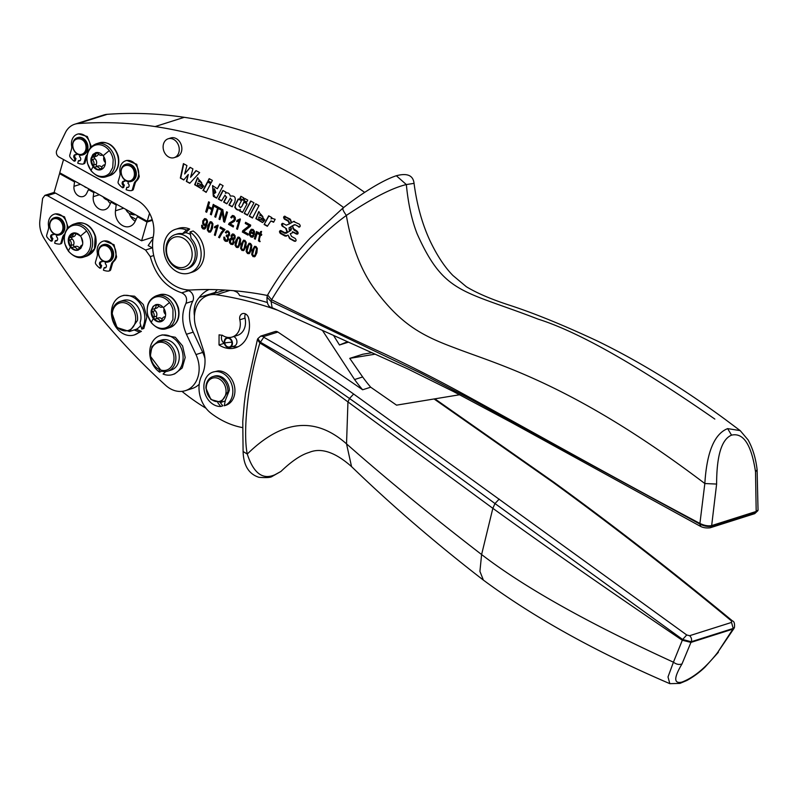 <?xml version="1.0" encoding="UTF-8"?>
<svg xmlns="http://www.w3.org/2000/svg" width="798" height="798" viewBox="0 0 798 798"><rect width="100%" height="100%" fill="white"/><g stroke="black" fill="none" stroke-linecap="round" stroke-linejoin="round"><path stroke-width="1.2" d="M96.139 152.558L91.74 158.064A8.888 7.062 -107.6 0 0 93.955 166.662A8.888 7.062 -107.6 0 0 101.037 169.625A8.888 7.062 -107.6 0 0 101.147 169.605M95.87 152.657L92.927 154.423L91.112 158.154A8.888 7.062 -107.6 0 0 91.092 158.263A8.888 7.062 -107.6 0 0 91.072 158.373A8.888 7.062 -107.6 0 0 93.176 166.702A8.888 7.062 -107.6 0 0 93.226 166.772A8.888 7.062 -107.6 0 0 93.296 166.862A8.888 7.062 -107.6 0 0 93.376 166.952A8.888 7.062 -107.6 0 0 100.289 169.854A8.888 7.062 -107.6 0 0 100.378 169.834A8.878 7.052 -107.6 0 0 100.468 169.804A8.878 7.052 -107.6 0 0 100.857 169.705A8.878 7.052 -107.6 0 0 103.411 168.039A8.878 7.052 -107.6 0 0 105.226 164.308A8.878 7.052 -107.6 0 0 105.246 164.198A8.878 7.052 -107.6 0 0 105.266 164.089A8.878 7.052 -107.6 0 0 103.161 155.76A8.878 7.052 -107.6 0 0 103.112 155.69A8.878 7.052 -107.6 0 0 103.042 155.6A8.878 7.052 -107.6 0 0 102.962 155.52A8.878 7.052 -107.6 0 0 96.049 152.618A8.878 7.052 -107.6 0 0 95.96 152.637L95.481 152.767M96.289 152.578A1.367 1.087 -107.6 0 0 95.84 153.575A4.19 3.332 -107.6 0 1 93.685 157.056A4.19 3.332 -107.6 0 1 92.728 157.176A1.367 1.087 -107.6 0 0 92.279 159.58A4.19 3.332 -107.6 0 1 93.685 165.076A1.367 1.087 -107.6 0 0 95.261 167.031A4.19 3.332 -107.6 0 1 95.72 166.832A4.19 3.332 -107.6 0 1 99.78 168.927A1.367 1.087 -107.6 0 0 101.037 169.625A1.367 1.087 72.4 0 0 101.805 168.478A4.19 3.332 72.4 0 1 103.959 164.996A4.19 3.332 72.4 0 1 104.917 164.877L105.107 164.817M97.436 166.293A1.367 1.087 72.4 0 1 96.349 164.228A4.19 3.332 72.4 0 0 94.932 158.742A1.367 1.087 72.4 0 1 94.563 156.777M97.226 152.498A1.367 1.087 72.4 0 1 97.855 153.126A4.19 3.332 72.4 0 0 101.925 155.221L102.533 155.021M102.483 154.972A1.367 1.087 72.4 0 0 102.383 155.021A4.19 3.332 72.4 0 1 101.925 155.221M103.959 156.957A1.367 1.087 72.4 0 1 103.949 156.977A4.19 3.332 72.4 0 0 105.366 162.473A1.367 1.087 72.4 0 1 105.416 162.513M267.44 295.489A449.942 357.444 72.4 0 0 267.26 295.45A449.942 357.444 72.4 0 0 233.575 290.681A449.942 357.444 72.4 0 0 191.38 289.973A40.499 32.169 72.4 0 1 174.383 285.544A40.499 32.169 72.4 0 1 152.907 239.201A40.499 32.169 72.4 0 1 153.316 236.567A29.606 23.521 72.4 0 0 137.306 200.398L58.882 156.967A4.499 3.571 72.4 0 1 56.798 150.393L65.366 132.697A22.494 17.875 72.4 0 1 74.733 124.219L103.91 114.962A22.494 17.875 72.4 0 1 107.181 114.333A517.433 411.06 72.4 0 1 184.288 117.316A517.433 411.06 72.4 0 1 217.585 123.85A517.433 411.06 72.4 0 1 289.305 148.787A517.433 411.06 72.4 0 1 319.549 163.999A517.433 411.06 72.4 0 1 364.676 192.388M74.733 124.219A22.494 17.875 72.4 0 1 78.005 123.58A517.433 411.06 72.4 0 1 155.111 126.563A517.433 411.06 72.4 0 1 260.128 158.034A517.433 411.06 72.4 0 1 290.372 173.246A517.433 411.06 72.4 0 1 343.629 207.54M192.238 272.158A22.943 18.234 -107.6 0 0 192.498 272.078A22.943 18.234 -107.6 0 0 204.268 253.614A22.943 18.234 -107.6 0 0 193.136 230.971L190.004 231.959L191.101 238.432A17.995 14.294 -107.6 0 1 196.368 258.921A17.995 14.294 -107.6 0 1 192.468 265.604A17.995 14.294 -107.6 0 1 187.869 268.357L186.054 268.936A17.995 14.294 72.4 0 1 171.261 263.799A17.995 14.294 72.4 0 1 166.203 246.163A17.995 14.294 72.4 0 1 170.582 237.375A17.995 14.294 72.4 0 1 175.171 234.622A17.995 14.294 72.4 0 1 192.996 244.358A17.995 14.294 72.4 0 1 190.642 266.183A17.995 14.294 72.4 0 1 186.054 268.936M178.373 228.418A22.943 18.234 -107.6 0 1 178.632 228.338A22.943 18.234 -107.6 0 1 189.655 229.046L186.523 230.033A22.943 18.234 -107.6 0 0 175.5 229.325A22.943 18.234 -107.6 0 0 163.79 249.993A22.943 18.234 -107.6 0 0 178.343 272.367A22.943 18.234 -107.6 0 0 189.365 273.076A22.943 18.234 -107.6 0 0 201.146 254.602A22.943 18.234 -107.6 0 0 190.004 231.959M268.926 215.969L264.128 224.507L268.657 215.819L271.779 217.555L271.061 218.901L272.258 218.323M264.128 224.507L267.35 226.293L270.861 221.006L273.614 222.233L275.16 219.31L272.058 218.373L271.061 218.901M271.071 220.956L273.804 221.874M264.537 224.378L267.49 226.014M258.941 211.57L256.258 218.512L262.672 222.462M261.026 219.53C259.27 219.909 258.522 219.031 258.781 216.906L264.806 220.248L258.732 211.63L255.839 218.652L262.472 222.532L264.118 221.246L260.896 219.63M258.781 216.906L264.956 219.969M249.275 216.258L252.497 218.044L259.031 205.605L255.779 203.799L249.275 216.258L256.048 203.949M244.208 213.455L247.43 215.231L253.964 202.802L250.712 200.996L244.208 213.455L250.981 201.146M240.557 207.6L241.754 206.602L243.819 202.044L247.051 203.829L242.502 212.507L239.38 210.772L240.407 209.555C238.323 210.492 236.597 209.684 235.23 207.141L234.812 207.271C236.178 209.814 237.904 210.622 239.989 209.694L239.43 209.944M238.512 199.101L235.659 204.478L235.23 207.141M235.659 204.478L234.812 207.271M241.335 206.732L240.358 207.679L238.831 205.684L241.465 200.737L238.243 198.951L235.24 204.607M243.709 200.737L246.572 202.323L247.739 200.108L244.876 198.522L243.709 200.737L245.146 198.672M221.704 200.617L218.333 199.111L222.871 190.433L226.004 192.168L225.405 193.306C227.799 192.228 229.445 193.176 230.343 196.148C234.572 195.4 236.058 197.296 234.812 201.864L232.198 206.802L228.976 205.016L232.348 206.512M231.58 200.128L230.323 198.094L231.58 200.128L228.976 205.016M227.031 203.57L223.659 202.064L226.881 203.849L230.323 198.094M226.263 197.186L225.006 195.141L226.263 197.186L223.659 202.064M218.333 199.111L221.555 200.897L225.006 195.141M220.128 184.069L217.345 188.767L212.547 185.625L213.256 195.769L214.363 195.281L213.854 196.278L216.737 197.874M212.757 185.565L213.465 195.69M207.959 180.966L211.181 182.752L212.398 180.428L209.176 178.642L207.959 180.966L211.33 182.473M209.445 178.792L208.378 180.837M197.744 177.645L195.061 184.597L201.475 188.547M199.829 185.615C198.084 185.984 197.335 185.116 197.585 182.991L203.61 186.323L197.535 177.705L194.652 184.727L201.276 188.617L202.921 187.331L199.7 185.715M197.585 182.991L203.759 186.044M184.637 174.004L186.932 165.575L183.42 163.62L180.328 178.064L183.779 179.979L188.288 174.493L186.333 181.395L189.784 183.301L199.65 172.607L196.009 170.592L190.572 177.296L192.907 168.877L190.084 167.311L184.637 174.004L190.293 167.43M190.572 177.296L196.218 170.712M186.333 181.395L190.004 183.061M188.288 174.493L186.752 181.266M180.328 178.064L183.979 179.73M183.769 163.819L180.747 177.934M291.649 222.562L293.854 221.345L291.649 222.562L290.103 219.041L284.357 216.238M294.522 221.485L293.435 221.475L299.39 224.178C300.696 225.994 300.427 226.921 298.582 226.981L299.459 227.091M299.001 226.851L295.26 224.777L299.659 227.001M285.235 216.348C283.39 216.398 283.12 217.335 284.427 219.141L288.158 221.206L289.425 223.919L286.273 225.206L283.17 223.49C281.325 223.55 281.056 224.477 282.362 226.293L285.465 228.009L287.1 231.959L284.846 232.707L281.105 230.642C279.26 230.702 278.991 231.629 280.298 233.435L285.165 236.128L288.038 235.051L289.584 238.582L294.452 241.275C296.297 241.215 296.567 240.288 295.26 238.482L291.519 236.407L290.263 233.704L293.415 232.408L296.517 234.123C298.362 234.073 298.632 233.136 297.325 231.33L293.484 228.657L292.577 225.664L294.841 224.906L293.834 224.906M292.407 232.398L293.834 232.278L297.594 234.143M288.038 235.051L290.003 238.442L295.539 241.295M280.437 230.492L280.716 233.305L286.672 236.008M285.584 235.999L286.253 236.138M281.105 230.642L280.228 230.532M287.1 231.959L284.846 232.707M286.203 228.966L287.519 231.829M282.502 223.34L282.781 226.153L286.622 228.836M283.17 223.49L282.293 223.38M289.425 223.919L286.273 225.206M288.896 222.173L289.844 223.779M284.567 216.188L284.846 219.011L289.315 222.034M217.315 289.714L214.941 292.487A22.494 17.875 72.4 0 0 214.083 293.474M372.008 352.706L362.781 354.232L349.753 358.362L375.269 354.152M710.05 527.817A3.152 2.504 -107.6 0 0 710.12 527.797C706.07 528.236 702.689 527.668 699.986 526.082L511.618 422.551L453.813 391.718L408.147 369.085L272.068 307.679C268.447 307.04 266.761 303.519 267.001 297.135L271.091 301.564L272.128 307.709M414.052 183.35C413.155 175.37 407.249 172.837 396.317 175.75L396.337 175.74C381.324 180.647 359.17 195.201 342.931 208.088L310.242 238.053C293.953 255.29 279.749 274.263 267.639 294.961L271.599 299.759C292.567 264.677 317.484 236.567 346.352 215.44C371.998 198.273 391.988 187.979 406.342 184.557L414.052 183.35C416.855 204.737 422.162 223.849 429.972 240.687L430.102 240.966C437.114 255.649 444.725 267.17 452.935 275.5L466.331 286.711C477.074 293.255 492.007 299.599 511.129 305.734C535.468 313.754 564.106 325.464 597.034 340.856C638.899 361.185 681.672 387.399 725.352 419.519L740.225 430.651M152.219 219.669L147.241 221.246L59.72 172.777L63.541 159.55M147.241 221.246L149.545 213.256M152.967 238.682L148.159 245.555L152.328 247.859A8.997 7.152 72.4 0 1 152.647 248.048M260.796 214.233L262.891 216.607L259.609 215.151L260.597 214.283L262.472 216.737M252.647 217.764L249.694 216.128M247.579 214.951L244.627 213.315M242.652 212.218L239.799 210.642L240.407 209.555M241.754 206.602L244.088 202.193M246.722 202.044L244.128 200.607M218.752 198.981L223.141 190.582M224.068 201.934L226.672 197.046M229.395 204.877L231.999 199.999M214.602 193.415L215.809 192.428L214.482 188.787M199.6 180.318L201.695 182.682L198.413 181.226L199.4 180.368L201.286 182.812M293.834 232.278L292.816 232.268L293.834 232.278M295.26 224.777L294.253 224.767L295.26 224.777M289.325 230.612L289.046 227.809L290.781 226.881L291.33 228.717L289.325 230.612L291.051 229.674L291.33 228.717M290.831 220.078L291.2 222.832L290.352 219.47L284.766 216.807M291.619 222.702L289.864 223.649L288.327 220.657L284.587 218.582L284.956 216.707M293.425 228.667L292.557 225.794L293.006 228.797L294.482 230.043L293.006 228.797M297.095 233.435L297.574 231.759L294.482 230.043M297.405 233.535L296.676 233.575L297.165 231.889L294.063 230.173M281.365 231.061L284.686 233.265L280.637 231.101M285.095 233.136L286.552 233.146M459.648 394.751L396.546 405.155A8108.887 6441.815 -107.6 0 0 370.701 387.21L362.631 389.773A134.982 107.231 -107.6 0 1 354.581 379.529L322.582 330.631M347.349 341.793L339.479 344.985L333.674 335.659M339.479 344.985L348.267 342.202M370.701 387.21A134.982 107.231 72.4 0 1 362.661 376.965L349.753 358.362M242.492 427.588A89.984 71.491 72.4 0 1 211.191 413.374A26.992 21.446 72.4 0 1 201.784 375.539A31.491 25.017 72.4 0 0 203.061 349.035L196.099 327.908A26.992 21.446 72.4 0 1 208.268 295.32A26.992 21.446 72.4 0 1 216.258 294.731A445.444 353.863 72.4 0 1 277.963 310.322M233.535 290.681A67.491 53.616 -107.6 0 1 235.979 291.669A6.753 5.367 -107.6 0 1 239.59 295.529A445.444 353.863 72.4 0 1 267.17 302.442M194.453 315.978A22.494 17.875 72.4 0 1 199.31 297.435L214.941 292.487M185.395 390.661A26.793 21.277 -107.6 0 0 195.979 354.571L186.453 334.282C181.655 323.31 181.505 312.976 186.004 303.29C187.49 298.472 186.084 294.991 181.764 292.846C165.994 287.529 155.5 275.45 150.293 256.617L145.555 250.013L47.401 195.65L44.897 195.34L42.623 198.423L39.9 220.438A22.494 17.875 -107.6 0 0 43.88 238.133A614.679 488.316 -107.6 0 0 165.745 385.414A26.793 21.277 -107.6 0 0 185.395 390.661L192.168 388.516A26.793 21.277 -107.6 0 0 199.231 384.197M204.946 358.611A26.793 21.277 -107.6 0 0 202.752 352.417L193.226 332.138A31.491 25.017 72.4 0 1 192.777 301.135A6.753 5.367 72.4 0 0 188.537 290.701A44.997 35.74 72.4 0 1 185.316 289.624M215.879 291.3A6.753 5.367 72.4 0 1 215.59 292.996M353.634 394.013L686.729 634.969L682.659 639.487L494.989 503.548C445.344 466.95 396.845 431.927 349.504 398.481L353.634 394.013C325.544 374.162 295.589 355.24 263.769 337.245L263.549 336.586L277.884 332.038A8108.887 6441.815 -107.6 0 1 362.631 389.773M686.729 634.969L689.572 635.717A4.499 3.571 72.4 0 1 691.218 641.752L733.192 628.445L732.913 629.093L734.459 627.428L733.192 628.445L731.547 622.42L689.572 635.717M434.082 398.97L552.755 482.132C612.575 525.613 672.115 571.847 731.357 620.824L731.547 622.42M343.429 208.009C342.013 208.218 342.99 210.692 346.352 215.44C351.898 247.839 362.212 273.554 377.274 292.597L377.434 292.816C402.501 325.604 423.678 336.327 454.98 347.968L455.169 348.038C499.378 365.085 574.131 384.526 704.834 483.538C706.779 452.137 714.39 433.833 727.656 428.616L740.185 430.611L748.075 439.898C752.763 448.346 755.776 458.301 757.112 469.753L755.516 471.738C751.367 444.616 743.377 432.416 731.537 435.149C721.621 439.309 716.654 455.618 716.614 484.067L704.834 483.538L699.916 523.438C609.702 475.548 525.393 427.928 466.182 395.519C438.022 380.077 410.651 366.132 384.087 353.674C353.654 339.868 316.158 321.903 271.599 299.759L271.091 301.564L420.526 373.005L471.578 399.589L699.756 524.007L699.916 523.438C704.355 525.593 708.315 526.291 711.796 525.543L756.394 511.398L758.04 510.082L757.103 469.693M186.523 230.033L182.513 233.674A17.995 14.294 -107.6 0 0 176.996 234.043L175.171 234.622M189.655 229.046L185.635 232.687L182.513 233.674M215.39 192.557L214.273 188.827L213.226 189.824L214.393 193.505L215.809 192.428M290.412 220.208L285.485 216.767M292.417 231.709L296.676 233.575M285.325 235.58L280.457 232.876L280.836 231.001M292.138 225.934L290.801 226.742L291.4 228.707L290.921 230.373L286.133 233.275L284.686 233.265M159.241 370.172L159.59 372.157L161.615 371.14M159.59 372.157A20.469 16.259 72.4 0 1 149.735 351.958A20.469 16.259 72.4 0 1 160.228 335.529L162.313 334.871L175.331 337.275L182.602 345.973L185.186 357.464L182.223 367.938L174.692 373.893L172.607 374.561A20.469 16.259 72.4 0 1 163.081 374.053L165.804 371.539M141.396 331.37L136.249 329.285L134.164 329.943L139.311 332.028L141.396 331.37L134.313 334.951A20.469 16.259 72.4 0 1 113.954 323.709A20.469 16.259 72.4 0 1 116.947 298.831A20.469 16.259 72.4 0 1 121.944 295.918A20.469 16.259 72.4 0 1 141.246 305.195A20.469 16.259 72.4 0 1 141.745 329.145L140.089 322.921L140.867 319.38A15.751 12.509 -107.6 0 0 123.371 300.417L119.989 301.494A15.751 12.509 72.4 0 1 137.485 320.447L129.505 331.519L117.057 327.559L111.959 313.035A15.751 12.509 72.4 0 1 111.999 312.557A15.751 12.509 72.4 0 1 119.989 301.494M121.944 295.918L124.029 295.26L134.543 296.198L143.331 304.527L146.902 316.936L143.83 328.487L141.745 329.145M136.249 329.285A15.751 12.509 -107.6 0 0 140.717 325.275M54.174 234.063L52.997 234.851A2.254 1.786 -107.6 0 0 51.84 238.831L51.152 241.225A18.284 14.524 -107.6 0 1 47.112 237.215A2.025 1.606 -107.6 0 1 46.693 235.121L48.359 229.365A6.863 5.446 -107.6 0 0 48.528 225.984A11.591 9.207 -107.6 0 1 48.818 220.268A11.591 9.207 -107.6 0 1 54.284 214.193A11.591 9.207 -107.6 0 1 63.87 217.585A11.591 9.207 -107.6 0 1 67.032 229.066M52.289 234.642A2.254 1.786 -107.6 0 0 52.887 238.502L52.199 240.896L51.152 241.225M54.284 214.193L55.331 213.864L64.528 216.817L68.229 227.58M64.548 234.981A6.863 5.446 -107.6 0 0 63.611 236.906L61.955 242.662L60.907 242.991A2.025 1.606 -107.6 0 1 59.571 244.108A18.284 14.524 -107.6 0 1 54.643 243.151L55.331 240.767A2.254 1.786 -107.6 0 0 56.478 236.787L56.957 235.121M60.608 243.779A2.025 1.606 -107.6 0 0 61.955 242.662M55.331 240.767L56.369 240.437A2.254 1.786 -107.6 0 0 57.067 240.647M102.942 261.076L101.765 261.874A2.254 1.786 -107.6 0 0 100.618 265.854L99.93 268.238A18.284 14.524 -107.6 0 1 95.89 264.228A2.025 1.606 -107.6 0 1 95.471 262.133L97.127 256.377A6.863 5.446 -107.6 0 0 97.306 252.996A11.591 9.207 -107.6 0 1 97.595 247.29A11.591 9.207 -107.6 0 1 103.062 241.215A11.591 9.207 -107.6 0 1 113.037 245.066A11.591 9.207 -107.6 0 1 115.54 257.225A11.591 9.207 -107.6 0 1 112.907 261.634A6.863 5.446 -107.6 0 0 111.351 264.248L109.685 270.003A2.025 1.606 -107.6 0 1 108.348 271.13A18.284 14.524 -107.6 0 1 103.411 270.163L104.109 267.779A2.254 1.786 -107.6 0 0 105.256 263.799L105.735 262.143M101.067 261.654A2.254 1.786 -107.6 0 0 101.665 265.525L100.977 267.909L99.93 268.238M103.062 241.215L104.109 240.886L114.074 244.737L116.578 256.896A11.591 9.207 -107.6 0 1 113.944 261.305A6.863 5.446 -107.6 0 0 112.388 263.919L110.732 269.674L109.685 270.003M109.386 270.791A2.025 1.606 -107.6 0 0 110.732 269.674M104.109 267.779L105.146 267.45A2.254 1.786 -107.6 0 0 105.845 267.669M72.758 146.772A8.997 7.152 -107.6 0 0 82.693 154.922A8.997 7.152 -107.6 0 0 87.182 145.914A8.997 7.152 72.4 0 0 77.246 137.765A8.997 7.152 72.4 0 0 72.758 146.772M83.012 154.802A8.997 7.152 -107.6 0 0 83.341 154.712A8.997 7.152 -107.6 0 0 87.84 145.705A8.997 7.152 -107.6 0 0 77.905 137.555A8.997 7.152 -107.6 0 0 77.576 137.665M290.362 227.011L290.921 228.846M291.2 222.832L289.864 223.649M141.605 240.757L147.002 222.043L137.406 216.727L135.032 221.625A12.828 10.184 72.4 0 1 129.695 226.462A12.828 10.184 72.4 0 1 115.471 210.792L116.189 204.976L111.062 202.133L109.366 205.635A10.574 8.399 72.4 0 1 104.967 209.625A10.574 8.399 72.4 0 1 93.246 196.697L93.755 192.557L88.478 189.635L86.673 193.355A8.319 6.613 72.4 0 1 83.211 196.498A8.319 6.613 72.4 0 1 73.985 186.323L74.523 181.904L59.551 173.615L54.055 192.657A4.499 3.571 72.4 0 1 55.481 193.086L141.595 240.787L153.226 237.076M121.126 173.336A8.997 7.152 -107.6 0 0 131.062 181.485A8.997 7.152 -107.6 0 0 135.56 172.478A8.997 7.152 72.4 0 0 125.625 164.328A8.997 7.152 72.4 0 0 121.126 173.336M131.381 181.375A8.997 7.152 -107.6 0 0 131.71 181.276A8.997 7.152 -107.6 0 0 136.209 172.268A8.997 7.152 -107.6 0 0 126.274 164.119A8.997 7.152 -107.6 0 0 125.954 164.238M85.945 146.124A8.1 6.434 72.4 0 1 80.638 154.463A8.1 6.434 72.4 0 1 72.957 146.892C71.012 136.657 84.807 135.84 85.945 146.124M134.313 172.687A8.1 6.434 72.4 0 1 129.017 181.026A8.1 6.434 72.4 0 1 121.326 173.455C119.391 163.221 133.176 162.403 134.313 172.687M74.523 181.904L75.591 181.565M93.755 192.557L94.812 192.218M116.189 204.976L117.246 204.647M147.002 222.043L152.418 220.328M153.216 237.096L141.595 240.787M755.516 471.738L756.195 512.057L711.597 526.191L716.614 484.067M217.804 402.721L220.727 406.481L222.812 405.813L220.258 402.541M219.021 344.955A26.992 21.446 72.4 0 0 235.629 347.748A26.992 21.446 72.4 0 0 248.637 318.183A5.626 4.469 72.4 0 0 242.532 313.624A5.626 4.469 72.4 0 0 239.819 319.779A15.751 12.509 72.4 0 1 232.228 337.025A15.751 12.509 72.4 0 1 222.542 335.399L219.081 334.821L219.021 344.955L224.238 343.31A5.626 4.469 72.4 0 1 222.043 335.11M239.819 319.779L245.026 318.133A15.751 12.509 72.4 0 1 237.435 335.379L232.228 337.025M238.163 346.721A26.992 21.446 72.4 0 1 232.457 346.631M245.026 318.133A5.626 4.469 72.4 0 1 245.485 313.913M233.734 336.556A5.057 4.02 72.4 0 1 236.058 344.766A5.057 4.02 72.4 0 1 234.343 346.033L229.844 347.459A5.057 4.02 72.4 0 1 225.016 345.065A5.057 4.02 72.4 0 1 225.066 339.08A5.057 4.02 72.4 0 1 226.792 337.813A5.057 4.02 72.4 0 1 231.619 340.207A5.057 4.02 72.4 0 1 231.57 346.192A5.057 4.02 72.4 0 1 229.844 347.459M669.831 683.667L668.006 676.933L673.432 662.19C587.956 623.098 524.007 587.208 481.603 554.54L479.917 571.368L483.398 580.116C533.822 617.423 595.966 651.936 669.831 683.667L679.916 683.407L681.891 682.11C673.672 683.926 673.712 677.861 682.021 663.886L690.948 642.4L732.913 629.093L717.552 652.624L734.12 628.226M681.891 682.11C693.961 677.492 705.841 667.667 717.552 652.624M682.021 663.886C679.278 664.983 676.415 664.415 673.432 662.19L682.31 640.255L690.948 642.4L691.218 641.752L682.659 639.487L682.31 640.255C610.041 591.388 546.879 547.408 492.845 508.316L347.948 401.913C320.447 381.634 291.09 362.003 259.889 343.01L257.395 339.629L257.844 338.631M263.769 337.245L259.889 343.01C247.39 383.429 242.871 432.875 247.27 454.062C253.545 473.294 262.781 480.177 274.981 474.71L280.946 471.438C291.599 461.204 300.976 454.87 309.095 452.446C320.986 447.389 335.14 452.107 351.539 466.601L346.531 443.858L347.948 401.913L349.504 398.481C321.394 378.661 291.659 359.888 260.268 342.162L257.854 338.621L260.746 336.098L263.549 336.586M257.395 339.629L245.604 392.985L244.228 403.997L242.762 421.444L243.101 451.488L247.27 454.062C282.183 419.698 315.27 416.297 346.531 443.858C386.202 478.84 431.219 515.737 481.603 554.54L492.845 508.316L494.989 503.548L499.189 499.109M714.838 419.07C636.934 364.985 578.071 331.689 538.261 319.19C462.591 289.903 444.167 294.312 417.095 233.744L416.975 233.435C411.708 219.809 408.167 203.52 406.342 184.557L396.337 175.74M161.565 371.13L150.303 356.117L151.949 346.601L158.273 341.105L164.099 340.995A15.751 12.509 72.4 0 1 164.498 341.105A15.751 12.509 72.4 0 1 175.76 356.117A15.751 12.509 72.4 0 1 167.789 371.13A15.751 12.509 72.4 0 1 161.565 371.13M251.629 230.442L253.185 230.313L252.028 230.323L253.185 230.313L254.073 231.58L254.023 233.176L252.796 230.442L251.629 230.442L250.742 231.699L253.624 233.295M204.468 224.358L206.014 224.198L204.867 224.238L206.014 224.198L206.971 220.856L206.193 219.709L204.597 219.929L203.66 221.425L203.63 223.221L204.468 224.358L205.625 224.318L206.971 220.856M206.572 220.986L205.794 219.839L204.597 219.929M210.054 223.161L211.679 222.752L210.443 223.041L211.679 222.752L212.497 224.168L210.632 230.652L209.385 230.931L210.632 230.652L212.108 224.288L211.29 222.881L210.054 223.161L208.188 229.654L208.996 231.061L210.233 230.782L208.996 231.061M232.597 235.181L233.934 235.071L232.986 235.061L234.622 235.979L232.597 235.181L231.949 237.435L232.657 238.323L234.253 237.435L234.233 236.098M232.657 238.323L233.984 238.233L233.046 238.193L234.642 237.315L234.622 235.979M231.161 239.31L232.727 239.191L231.55 239.181L232.727 239.191L233.605 240.328L232.777 243.26L231.59 243.23L232.777 243.26L233.216 240.447L232.338 239.31L231.161 239.31L230.333 242.233L231.201 243.36L232.388 243.38L231.201 243.36M237.794 238.532L239.43 238.123L238.183 238.412L239.43 238.123L240.248 239.53L238.373 246.023L237.126 246.303L238.373 246.023L239.859 239.659L239.041 238.243L237.794 238.532L235.929 245.026L236.737 246.422L237.984 246.143L236.737 246.422M243.35 241.604L244.976 241.196L243.739 241.485L244.976 241.196L245.794 242.612L243.929 249.096L242.682 249.375L243.929 249.096L245.405 242.732L244.587 241.315L243.35 241.604L241.475 248.098L242.293 249.495L243.53 249.215L242.293 249.495M248.896 244.677L250.532 244.268L249.285 244.557L250.532 244.268L251.35 245.684L249.475 252.168L248.228 252.447L249.475 252.168L250.951 245.804L250.133 244.388L248.896 244.677L247.031 251.171L247.839 252.567L249.086 252.298L247.839 252.567M254.442 247.749L256.078 247.34L254.831 247.629L256.078 247.34L256.896 248.757L255.021 255.24L253.774 255.52L255.021 255.24L256.507 248.876L255.689 247.46L254.442 247.749L252.577 254.243L253.385 255.649L254.632 255.37L253.385 255.649M227.939 391.628A13.496 10.723 -107.6 0 0 227.929 390.701A13.496 10.723 -107.6 0 0 212.857 376.606A13.496 10.723 -107.6 0 0 205.934 388.237L210.941 399.539L221.016 402.332L227.939 391.628M226.053 390.83A12.15 9.656 72.4 0 1 226.053 391.658A12.15 9.656 72.4 0 1 216.198 401.564A12.15 9.656 72.4 0 1 206.253 388.606A12.15 9.656 72.4 0 1 215.759 377.823A12.15 9.656 72.4 0 1 226.053 390.83M156.069 304.587L153.126 306.352L151.321 310.083A8.888 7.062 -107.6 0 0 151.291 310.193A8.888 7.062 -107.6 0 0 151.271 310.302A8.888 7.062 -107.6 0 0 153.376 318.631A8.878 7.052 -107.6 0 0 153.435 318.701A8.878 7.052 -107.6 0 0 153.505 318.791A8.878 7.052 -107.6 0 0 153.585 318.881A8.878 7.052 -107.6 0 0 160.488 321.774A8.878 7.052 -107.6 0 0 160.588 321.754A8.878 7.052 -107.6 0 0 160.677 321.734A8.878 7.052 -107.6 0 0 161.056 321.634A8.878 7.052 -107.6 0 0 163.62 319.968A8.878 7.052 -107.6 0 0 165.435 316.237A8.878 7.052 -107.6 0 0 165.455 316.128A8.878 7.052 -107.6 0 0 165.475 316.018A8.878 7.052 -107.6 0 0 163.371 307.689A8.888 7.062 -107.6 0 0 163.321 307.619A8.888 7.062 -107.6 0 0 163.251 307.529A8.888 7.062 -107.6 0 0 163.171 307.439A8.888 7.062 -107.6 0 0 156.258 304.547L156.169 304.567A8.888 7.062 -107.6 0 0 156.069 304.587L155.69 304.696M156.019 304.597A8.888 7.062 -107.6 0 0 151.949 309.993A8.888 7.062 -107.6 0 0 154.154 318.592A8.888 7.062 -107.6 0 0 161.236 321.554A8.888 7.062 -107.6 0 0 161.346 321.534M165.615 314.442A1.367 1.087 -107.6 0 0 165.575 314.402A4.19 3.332 -107.6 0 1 164.159 308.906A1.367 1.087 -107.6 0 0 164.169 308.896M162.692 306.901A1.367 1.087 -107.6 0 0 162.593 306.951A4.19 3.332 -107.6 0 1 162.124 307.15A4.19 3.332 -107.6 0 1 158.064 305.055A1.367 1.087 -107.6 0 0 157.415 304.427M156.498 304.497A1.367 1.087 -107.6 0 0 156.049 305.504A4.19 3.332 -107.6 0 1 153.894 308.986A4.19 3.332 -107.6 0 1 152.937 309.105A1.367 1.087 -107.6 0 0 152.488 311.509A4.19 3.332 -107.6 0 1 153.894 317.006A1.367 1.087 -107.6 0 0 155.47 318.961A4.19 3.332 -107.6 0 1 155.929 318.761A4.19 3.332 -107.6 0 1 159.989 320.856A1.367 1.087 -107.6 0 0 162.014 320.407A4.19 3.332 -107.6 0 1 164.159 316.926A4.19 3.332 -107.6 0 1 165.126 316.806A1.367 1.087 -107.6 0 0 165.306 316.796M157.645 318.222A1.367 1.087 72.4 0 1 156.558 316.168A4.19 3.332 72.4 0 0 155.141 310.671A1.367 1.087 72.4 0 1 154.772 308.706M49.666 226.772A8.997 7.152 -107.6 0 0 59.601 234.921A8.997 7.152 -107.6 0 0 64.099 225.914A8.997 7.152 -107.6 0 0 54.164 217.764A8.997 7.152 -107.6 0 0 49.666 226.772M59.92 234.812A8.997 7.152 -107.6 0 0 60.249 234.712A8.997 7.152 -107.6 0 0 64.748 225.704A8.997 7.152 -107.6 0 0 54.813 217.555A8.997 7.152 -107.6 0 0 54.483 217.674M62.852 226.123A8.1 6.434 72.4 0 1 57.546 234.462A8.1 6.434 72.4 0 1 49.865 226.891A8.1 6.434 72.4 0 1 55.162 218.552A8.1 6.434 72.4 0 1 62.852 226.123M98.443 253.784A8.997 7.152 -107.6 0 0 108.378 261.934A8.997 7.152 -107.6 0 0 112.867 252.926A8.997 7.152 -107.6 0 0 102.932 244.777A8.997 7.152 -107.6 0 0 98.443 253.784M108.698 261.824A8.997 7.152 -107.6 0 0 109.027 261.734A8.997 7.152 -107.6 0 0 113.525 252.727A8.997 7.152 -107.6 0 0 103.59 244.577A8.997 7.152 -107.6 0 0 103.261 244.687M111.63 253.136A8.1 6.434 72.4 0 1 106.324 261.475A8.1 6.434 72.4 0 1 98.643 253.914A8.1 6.434 72.4 0 1 103.94 245.575A8.1 6.434 72.4 0 1 111.63 253.136M77.805 250.213L80.748 248.437L82.563 244.707A8.888 7.062 -107.6 0 0 82.583 244.597A8.888 7.062 -107.6 0 0 82.603 244.487A8.888 7.062 -107.6 0 0 80.498 236.158A8.878 7.052 -107.6 0 0 80.438 236.088A8.878 7.052 -107.6 0 0 80.369 235.999A8.878 7.052 -107.6 0 0 80.299 235.909A8.878 7.052 -107.6 0 0 73.386 233.016A8.878 7.052 -107.6 0 0 73.286 233.036A8.888 7.062 -107.6 0 0 73.197 233.056A8.888 7.062 -107.6 0 0 72.818 233.156A8.888 7.062 -107.6 0 0 70.254 234.821A8.888 7.062 -107.6 0 0 68.438 238.552A8.888 7.062 -107.6 0 0 68.419 238.662A8.888 7.062 -107.6 0 0 68.399 238.772A8.888 7.062 -107.6 0 0 70.503 247.101A8.888 7.062 -107.6 0 0 70.563 247.171A8.888 7.062 -107.6 0 0 70.633 247.26A8.888 7.062 -107.6 0 0 70.703 247.35A8.888 7.062 -107.6 0 0 77.615 250.253A8.888 7.062 -107.6 0 0 77.715 250.233A8.888 7.062 -107.6 0 0 77.805 250.213L78.184 250.103M73.147 233.066L69.067 238.462A8.888 7.062 -107.6 0 0 71.281 247.061A8.888 7.062 -107.6 0 0 78.364 250.023A8.888 7.062 -107.6 0 0 78.503 249.993M73.615 232.976A1.367 1.087 -107.6 0 0 73.167 233.974A4.19 3.332 -107.6 0 1 71.012 237.455A4.19 3.332 -107.6 0 1 70.054 237.575A1.367 1.087 -107.6 0 0 69.606 239.979A4.19 3.332 -107.6 0 1 71.022 245.475A1.367 1.087 -107.6 0 0 72.588 247.43A4.19 3.332 -107.6 0 1 73.047 247.23A4.19 3.332 -107.6 0 1 77.117 249.325A1.367 1.087 -107.6 0 0 78.364 250.023L81.286 245.395L82.443 245.215M81.296 237.355L82.743 242.911M73.945 232.826L79.86 235.42M79.82 235.37L79.251 235.619M74.773 246.692A1.367 1.087 72.4 0 1 73.675 244.627A4.19 3.332 72.4 0 0 72.269 239.141A1.367 1.087 72.4 0 1 71.9 237.176M229.066 347.02A4.479 3.561 72.4 0 1 224.747 342.95A4.479 3.561 72.4 0 1 227.57 338.242A4.479 3.561 72.4 0 1 231.889 342.312A4.479 3.561 72.4 0 1 229.066 347.02M75.69 234.283A4.19 3.332 72.4 0 1 73.675 236.607L71.012 237.455M75.251 246.582A4.19 3.332 72.4 0 1 75.71 246.392A4.19 3.332 72.4 0 1 79.271 247.729M158.124 318.123A4.19 3.332 72.4 0 1 158.583 317.923A4.19 3.332 72.4 0 1 162.144 319.26M158.563 305.814A4.19 3.332 72.4 0 1 156.548 308.138L153.894 308.986M112.309 313.145A14.394 11.441 72.4 0 1 125.426 303.07A14.394 11.441 72.4 0 1 135.61 320.357A14.394 11.441 72.4 0 1 122.683 330.492A14.394 11.441 72.4 0 1 112.269 313.574A14.394 11.441 72.4 0 1 112.309 313.145M163.59 342.641A14.394 11.441 72.4 0 1 173.914 359.828A14.394 11.441 72.4 0 1 160.917 370.092A14.394 11.441 72.4 0 1 150.573 353.115A14.394 11.441 72.4 0 1 163.221 342.541A14.394 11.441 72.4 0 1 163.59 342.641M166.702 247.27A15.751 12.509 72.4 0 1 170.533 239.58A15.751 12.509 72.4 0 1 188.687 243.2A15.751 12.509 72.4 0 1 188.079 264.796A15.751 12.509 72.4 0 1 173.106 264.627A15.751 12.509 72.4 0 1 166.702 247.27M220.727 406.481A17.775 14.115 72.4 0 1 204.408 391.429A17.775 14.115 72.4 0 1 212.996 372.077A17.775 14.115 72.4 0 1 216.009 371.549A17.775 14.115 72.4 0 1 232.248 386.282A17.775 14.115 72.4 0 1 224.238 405.783L225.365 400.277L229.365 390.252A13.496 10.723 -107.6 0 0 214.293 376.147A13.496 10.723 -107.6 0 0 214.163 376.187M102.164 260.507L101.765 261.874M64.668 234.452L64.129 234.622A6.863 5.446 -107.6 0 0 62.573 237.235L60.907 242.991M64.129 234.622A11.591 9.207 -107.6 0 0 64.798 233.934M53.386 233.495L52.997 234.851M224.238 405.783L226.323 405.125A17.775 14.115 72.4 0 0 234.333 385.614A17.775 14.115 72.4 0 0 218.093 370.89L212.996 372.077M221.016 402.342L224.527 401.224A13.496 10.723 -107.6 0 0 225.226 400.965M254.592 256.747L253.465 256.517L252.118 254.442L252.607 250.153L254.891 246.253M249.046 253.674L247.919 253.435L246.572 251.37L247.061 247.081L249.335 243.171M243.5 250.602L242.363 250.363L241.016 248.298L241.505 243.998L243.789 240.098M237.944 247.53L236.816 247.29L235.47 245.225L235.959 240.926L238.243 237.026M233.206 244.328L231.3 244.238L229.864 242.472L229.824 239.889L230.652 238.452L231.899 238.113L231.43 235.49L232.597 233.944M234.921 238.891L233.515 239.35L234.123 242.652L232.517 244.577M227.62 241.186L225.674 241.126L224.338 239.5L224.208 237.056M229.305 235.729L227.959 236.278L228.577 239.47L226.901 241.445M226.253 232.826L225.674 232.328L226.981 230.812M228.607 232.966L228.298 231.959L227.31 231.929L228.996 232.836L228.258 235.141L228.996 232.836M227.231 241.315L225.285 241.245L223.949 239.629L223.819 237.186L224.737 237.505L225.555 240.228L227.151 240.108L225.944 240.108L227.151 240.108L228.029 238.841L228.029 237.225L226.532 235.929L226.832 235.201M219.56 237.545L218.951 237.206L220.138 234.482L223.939 229.934L220.448 228.009L220.707 227.121M214.792 226.542L218.143 225.505L215.261 235.5L214.383 235.011L216.627 227.231L214.453 227.729L214.792 226.542L217.964 225.066M215.34 235.201L214.772 234.891L217.016 227.101L214.842 227.6L215.161 226.502M210.203 232.158L209.066 231.929L207.719 229.854L208.208 225.565L210.492 221.664M204.787 228.946L203.34 228.757L202.163 227.37L202.044 225.166M205.445 225.375L204.358 225.206L203.101 223.5L203.161 220.767L204.757 218.552M204.527 218.672L205.994 218.782L207.091 219.969L207.55 221.944L205.794 227.929L204.398 229.076L202.951 228.876L201.774 227.49L201.655 225.295L202.532 225.654L203.261 227.879L204.158 227.989L206.353 225.076L203.969 225.335L202.712 223.63L202.772 220.886L204.557 218.602M211.41 214.562L210.772 214.203L212.128 209.515L208.418 207.46L206.672 212.278L205.724 211.749L208.597 201.804L209.545 202.323L208.358 206.413L212.078 208.468L213.256 204.378L214.203 204.906L211.33 214.852L210.383 214.333L211.739 209.645L208.019 207.58M212.078 208.468L213.555 204.547M206.752 211.979L206.113 211.63L208.906 201.974M220.687 209.525L218.243 208.507L215.709 217.275L214.762 216.757L217.684 207.859L215.33 206.552L215.59 205.675M215.789 216.986L215.151 216.637L217.684 207.859M224.707 221.924L224.048 221.555L222.552 211.66L219.909 219.61L219.001 219.101L221.864 209.156L222.842 209.684L224.328 219.6L226.592 211.769L227.5 212.268L224.627 222.223L223.659 221.684L222.163 211.779M224.328 219.6L226.901 211.939M219.989 219.31L219.39 218.981L222.173 209.325M232.278 215.52L233.904 215.769L235.31 217.525L235.32 219.749L234.353 221.335L230.083 223.879L233.585 225.824L233.245 226.991L228.527 224.378L229.355 222.991L233.644 220.448L234.432 219.231L233.585 216.757L232.427 216.727L231.61 217.984L230.742 217.355L232.477 215.47L231.131 217.236L231.719 217.655M232.427 216.727L233.974 216.637L232.817 216.597L233.974 216.637L234.792 217.645L234.821 219.101L228.916 224.258L233.335 226.702M237.016 220.388L240.368 219.35L237.485 229.335L236.597 228.856L238.851 221.066L236.667 221.575L237.016 220.388L240.188 218.911M237.565 229.046L236.996 228.727L239.24 220.946L237.066 221.445L237.375 220.338M248.038 234.851L242.702 231.889L243.061 230.672L249.624 225.545L245.644 223.34L245.904 222.462M251.25 235.989L253.056 235.27L253.914 235.929L252.587 237.215L250.961 236.996L249.445 235.051L249.565 231.929L251.071 229.455L253.096 229.435L254.492 231.33L254.363 234.492L250.392 232.677L250.363 234.782L251.25 235.989L252.318 236.028M252.976 237.096L251.35 236.866L249.844 234.931L249.954 231.799L251.749 229.186M251.639 235.869L253.445 235.151M258.991 234.133L257.854 233.455L256.956 234.023L255.27 239.191L254.392 238.712L256.477 231.5L257.265 231.939L256.956 233.026L258.183 232.208M255.35 238.901L254.791 238.582L256.786 231.669M261.554 235.071L260.587 234.881L259.37 239.091L259.789 241.674L258.422 240.816L260.098 234.273L259.649 233.255M258.422 240.816L259.709 234.393L259.071 234.033L259.34 233.086L260.377 233.315L260.876 231.57M260.178 241.555L258.811 240.687M206.303 192.089L203.35 190.463L207.749 182.064M242.742 199.839L240.138 198.403L241.166 196.468M163.171 148.069A9.895 7.86 72.4 0 1 168.198 138.772A9.895 7.86 72.4 0 1 179.201 148.358A9.895 7.86 72.4 0 1 174.183 157.645A9.895 7.86 72.4 0 1 163.171 148.069M137.406 216.727L138.463 216.388M135.211 221.246A12.828 10.184 72.4 0 1 129.176 213.325M111.062 202.133L112.119 201.804M110.373 203.55A10.574 8.399 72.4 0 1 107.7 200.128M88.478 189.635L89.536 189.296M88.977 189.475A8.319 6.613 72.4 0 1 88.448 188.687M59.551 173.615L60.618 173.276M128.418 181.685L127.939 183.35A2.254 1.786 -107.6 0 1 126.792 187.331L126.104 189.715A18.284 14.524 -107.6 0 0 131.032 190.672A2.025 1.606 -107.6 0 0 132.368 189.555L134.034 183.799A6.863 5.446 -107.6 0 1 135.59 181.186A11.591 9.207 -107.6 0 0 138.224 176.777A11.591 9.207 -107.6 0 0 135.72 164.617A11.591 9.207 -107.6 0 0 125.755 160.757A11.591 9.207 -107.6 0 0 120.279 166.842A11.591 9.207 -107.6 0 0 119.989 172.548A6.863 5.446 -107.6 0 1 119.82 175.929L118.154 181.685A2.025 1.606 -107.6 0 0 118.573 183.779A18.284 14.524 -107.6 0 0 122.623 187.789L123.311 185.395A2.254 1.786 -107.6 0 1 124.458 181.415L124.847 180.059M129.505 331.519L134.164 329.943M139.311 332.028A20.469 16.259 72.4 0 1 134.313 334.951M158.273 341.105L161.665 340.028A15.751 12.509 72.4 0 1 167.879 340.038A15.751 12.509 72.4 0 1 179.151 355.05A15.751 12.509 72.4 0 1 171.181 370.053L167.789 371.13M160.228 335.529A20.469 16.259 72.4 0 1 173.246 337.933A20.469 16.259 72.4 0 1 183.111 358.132A20.469 16.259 72.4 0 1 172.607 374.561M80.049 155.121L79.571 156.787A2.254 1.786 -107.6 0 1 78.423 160.767L77.735 163.151A18.284 14.524 -107.6 0 0 82.663 164.109A2.025 1.606 -107.6 0 0 83.999 162.992L85.665 157.236A6.863 5.446 -107.6 0 1 87.211 154.632M90.274 147.899A11.591 9.207 -107.6 0 0 77.376 134.194A11.591 9.207 -107.6 0 0 71.91 140.268A11.591 9.207 -107.6 0 0 71.621 145.984A6.863 5.446 -107.6 0 1 71.441 149.366L69.785 155.111A2.025 1.606 -107.6 0 0 70.204 157.206A18.284 14.524 -107.6 0 0 74.244 161.216L74.932 158.832A2.254 1.786 -107.6 0 1 76.079 154.852L76.478 153.495M101.665 265.525L100.618 265.854M52.887 238.502L51.84 238.831M434.86 398.84L553.792 482.182C613.004 525.184 672.584 571.458 732.534 620.974L731.357 620.824M260.746 336.098L275.081 331.549A4.499 3.571 72.4 0 1 277.884 332.038M130.463 216.238L136.119 219.38M206.004 408.247A224.976 178.722 72.4 0 1 181.964 391.369M208.986 289.554A36 28.598 -107.6 0 0 199.31 297.435M254.293 246.682L256.018 246.482L257.325 248.417L256.876 252.856L255.19 256.318L253.076 256.637L251.729 254.572L252.218 250.273L254.692 246.293M255.19 256.318L254.402 256.826M248.737 243.609L250.472 243.41L251.779 245.345L251.32 249.784L249.644 253.245L247.52 253.565L246.173 251.5L246.662 247.2L249.146 243.22M249.644 253.245L248.856 253.754M243.191 240.537L244.916 240.338L246.223 242.273L245.774 246.702L244.098 250.163L241.974 250.492L240.627 248.417L241.116 244.128L243.59 240.148M244.098 250.163L243.3 250.682M237.644 237.465L239.37 237.265L240.677 239.201L240.228 243.629L238.542 247.091L236.427 247.42L235.081 245.345L235.57 241.056L238.043 237.076M238.542 247.091L237.754 247.609M232.817 244.447L230.911 244.358L229.465 242.592L229.435 240.018L230.263 238.572L231.899 238.113M230.652 238.452L231.51 238.243L231.041 235.619L232.398 233.994M234.532 239.011L233.515 239.35L235.151 237.944L235.091 235.739L233.834 234.193L232.547 233.974M228.916 235.859L227.959 236.278L229.525 234.802L229.445 232.617L228.188 231.071L226.752 230.881M226.921 232.048L227.909 232.078L226.921 232.048L226.093 233.156L225.674 232.328M225.285 232.457L226.921 230.831M225.555 240.228L226.762 240.228L227.639 238.971L227.639 237.345L226.143 236.058L226.552 235.041L228.258 235.141M218.562 237.325L221.565 231.939L223.55 230.063L220.058 228.128L220.398 226.951L225.016 229.515L221.774 233.455L219.46 237.824L218.951 237.206M215.969 227.49L217.016 227.101M209.894 222.093L211.62 221.894L212.936 223.829L212.477 228.268L210.802 231.729L208.677 232.048L207.33 229.984L207.819 225.684L210.293 221.704M210.802 231.729L210.004 232.238M204.547 227.859L205.405 225.375M217.295 207.979L214.941 206.682L215.28 205.505L220.946 208.637L220.607 209.814L218.243 208.507M238.183 221.325L239.24 220.946M242.662 230.792L249.235 225.674L245.255 223.47L245.594 222.293L250.712 225.126L250.373 226.303L243.739 231.44L248.298 233.964L247.959 235.141L242.313 232.019L243.061 230.672M254.363 234.492L250.392 232.677M256.956 233.026L258.432 232.398L259.22 233.285L258.592 234.253L257.854 233.455M258.432 233.515L257.465 233.585M257.794 232.328L258.432 232.398M259.988 233.445L260.497 231.659L261.584 231.41L260.856 233.924L261.744 234.413L261.465 235.37L260.587 234.881M202.931 190.592L207.48 181.914L210.702 183.7L206.153 192.378L203.35 190.463M217.345 188.767L219.859 183.919L223.091 185.705L216.597 198.153L213.435 196.408L213.944 195.42M239.729 198.532L240.896 196.318L243.759 197.904L242.592 200.118L240.138 198.403M185.635 232.687A17.995 14.294 72.4 0 1 190.423 234.442M80.159 160.647A2.254 1.786 -107.6 0 1 79.461 160.428L78.423 160.767M83.7 163.78A2.025 1.606 -107.6 0 0 85.047 162.652L83.999 162.992M86.972 156.139A6.863 5.446 -107.6 0 0 86.703 156.907L85.047 162.652M77.376 134.194L78.423 133.864L87.321 136.508L91.361 146.702M75.381 154.632A2.254 1.786 -107.6 0 0 75.98 158.503L75.291 160.887L74.244 161.216M75.98 158.503L74.932 158.832M77.256 154.054L76.079 154.852M168.198 138.772L170.802 137.954A9.895 7.86 72.4 0 1 181.804 147.53A9.895 7.86 72.4 0 1 176.787 156.827L174.183 157.645M128.538 187.211L126.792 187.331M132.069 190.343A2.025 1.606 -107.6 0 0 133.416 189.226L132.368 189.555M125.755 160.757L126.792 160.428L136.767 164.288L139.261 176.448A11.591 9.207 -107.6 0 1 136.638 180.857A6.863 5.446 -107.6 0 0 135.071 183.47L133.416 189.226M123.76 181.206A2.254 1.786 -107.6 0 0 124.348 185.066L123.66 187.46L122.623 187.789M124.348 185.066L123.311 185.395M125.635 180.627L124.458 181.415M98.363 153.884A4.19 3.332 72.4 0 1 96.349 156.209L93.685 157.056M97.915 166.193A4.19 3.332 72.4 0 1 98.383 165.994A4.19 3.332 72.4 0 1 101.945 167.331M99.78 168.927L101.805 168.288M93.685 165.076L96.349 164.228M92.279 159.58L94.932 158.742M95.84 153.575L97.765 152.967M96.089 143.859A17.187 13.656 72.4 0 1 110.942 149.665A17.187 13.656 72.4 0 1 114.633 157.266A17.187 13.656 72.4 0 1 115.072 159.42A17.187 13.656 72.4 0 1 114.593 167.62A17.187 13.656 72.4 0 1 106.473 176.627L109.665 175.62A17.187 13.656 72.4 0 0 117.825 156.258A17.187 13.656 72.4 0 0 112.757 147.051A17.187 13.656 72.4 0 0 99.281 142.852L96.089 143.859C88.548 147.211 85.685 153.725 87.511 163.391L91.102 170.822C96.528 176.528 101.655 178.473 106.473 176.627M155.111 126.563L184.288 117.316M78.005 123.58L107.181 114.333M354.581 379.529L362.661 376.965M216.258 294.731L229.934 290.392M202.752 352.417L195.979 354.571M186.453 334.282L193.226 332.138M700.664 526.091L699.756 524.007C704.105 526.191 708.055 526.919 711.597 526.191A3.152 2.504 -107.6 0 1 710.12 527.797L754.718 513.653L757.841 510.72L754.718 513.653M125.815 209.385A9.227 9.227 0 0 0 134.782 214.812A9.227 5.496 -93.4 0 1 130.503 211.989M186.004 303.29L192.777 301.135M181.764 292.846L188.537 290.701M150.293 256.617L153.715 255.53M145.555 250.013L152.328 247.859M47.401 195.65L55.481 193.086M172.967 298.981A17.187 13.656 72.4 0 1 178.024 308.188A17.187 13.656 72.4 0 1 169.874 327.549L166.682 328.557A17.187 13.656 -107.6 0 0 174.802 319.549A17.187 13.656 -107.6 0 0 175.271 311.35A17.187 13.656 -107.6 0 0 174.832 309.205A17.187 13.656 -107.6 0 0 171.151 301.594A17.187 13.656 -107.6 0 0 156.298 295.789L159.49 294.781A17.187 13.656 72.4 0 1 172.967 298.981M90.084 227.45A17.187 13.656 72.4 0 1 95.152 236.657L94.483 248.796L87.002 256.018L83.81 257.026A17.187 13.656 72.4 0 0 92.398 239.819A17.187 13.656 72.4 0 0 91.96 237.664A17.187 13.656 72.4 0 0 88.279 230.063A17.187 13.656 72.4 0 0 73.416 224.258L76.608 223.25A17.187 13.656 72.4 0 1 90.084 227.45M73.985 186.323L80.468 184.268M93.246 196.697L99.391 194.752M115.471 210.792L123.67 208.198M243.101 451.488C243.52 465.483 248.806 474.092 258.971 477.314C266.273 477.882 270.652 477.593 272.088 476.456L274.981 474.71M169.505 302.552A16.179 12.858 -107.6 0 0 150.852 300.118A16.179 12.858 -107.6 0 0 147.839 315.32A16.179 12.858 -107.6 0 0 151.311 322.482A16.179 12.858 -107.6 0 0 169.964 324.916L172.937 319.459L172.967 309.714A16.179 12.858 -107.6 0 0 169.505 302.552A29.247 7.411 142.4 0 0 163.371 307.689M151.311 322.482A29.247 7.411 -37.6 0 1 153.386 318.631M156.049 305.504L157.964 304.896M159.989 320.856L162.014 320.217M153.894 317.006L156.558 316.168M152.488 311.509L155.141 310.671M86.623 231.021A16.179 12.858 -107.6 0 0 67.97 228.587A16.179 12.858 -107.6 0 0 64.967 243.789A16.179 12.858 -107.6 0 0 68.428 250.951A16.179 12.858 -107.6 0 0 87.082 253.385A16.179 12.858 -107.6 0 0 90.503 240.218A16.179 12.858 -107.6 0 0 90.094 238.183A16.179 12.858 -107.6 0 0 86.623 231.021A29.247 7.411 142.4 0 0 80.498 236.158M68.428 250.951A29.247 7.411 -37.6 0 1 70.503 247.101M77.117 249.325L79.142 248.687M71.022 245.475L73.675 244.627M69.606 239.979L72.269 239.141M73.167 233.974L75.092 233.365M224.747 342.95A8.1 0.848 170.4 0 1 229.096 342.392A8.1 0.848 -9.6 0 1 231.889 342.312M731.537 435.149L727.656 428.616M112.388 263.919L111.351 264.248M113.944 261.305L112.907 261.634M63.611 236.906L62.573 237.235M109.426 200.308A8.1 4.818 -93.4 0 1 107.68 199.34M553.792 482.182L552.755 482.132M86.703 156.907L85.665 157.236M135.071 183.47L134.034 183.799M136.638 180.857L135.59 181.186M87.63 163.391A16.179 12.858 -107.6 0 0 91.102 170.553A16.179 12.858 -107.6 0 0 109.755 172.986L112.727 167.53L113.176 159.819A16.179 12.858 -107.6 0 0 112.767 157.785A16.179 12.858 -107.6 0 0 109.296 150.623A16.179 12.858 -107.6 0 0 90.643 148.189A16.179 12.858 -107.6 0 0 87.63 163.391M109.296 150.623A29.247 7.411 142.4 0 0 103.171 155.76M91.102 170.553A29.247 7.411 -37.6 0 1 93.176 166.702M109.665 175.62C117.206 172.268 120.069 165.755 118.254 156.089C114.653 145.715 108.329 141.296 99.281 142.852M192.498 272.078L189.365 273.076M178.632 228.338L175.5 229.325M267.5 295.3L267.001 297.135M208.268 295.32L224.886 290.053M83.341 154.712L82.693 154.922M44.897 195.34L54.124 192.418M169.874 327.549C177.415 324.197 180.278 317.684 178.463 308.018C174.852 297.644 168.528 293.225 159.49 294.781M87.002 256.018C94.543 252.667 97.406 246.153 95.58 236.487C91.979 226.113 85.655 221.694 76.608 223.25M131.71 181.276L131.062 181.485M758.04 510.082L757.841 510.72M214.293 376.147L212.857 376.606M156.298 295.789C148.757 299.14 145.894 305.654 147.71 315.32L151.311 322.751C156.737 328.457 161.854 330.402 166.682 328.557M60.249 234.712L59.601 234.921M54.813 217.555L54.164 217.764M109.027 261.734L108.378 261.934M103.59 244.577L102.932 244.777M81.286 245.395L82.493 245.016M73.047 247.23L75.71 246.392M83.81 257.026C78.982 258.871 73.855 256.926 68.438 251.22L64.838 243.789C63.012 234.123 65.875 227.61 73.416 224.258M155.929 318.761L158.583 317.923M164.159 316.926L165.366 316.547M162.124 307.15L162.742 306.951M483.398 580.116C435.349 542.959 391.389 505.114 351.539 466.601M679.916 683.407L686.799 680.504C696.315 675.317 702.759 669.273 704.853 667.288L718.37 652.295M272.088 476.456L280.946 471.438M226.792 337.813L227.979 337.434M126.274 164.119L125.625 164.328M77.905 137.555L77.246 137.765M109.775 270.731L108.728 271.071M60.997 243.719L59.95 244.048M84.049 186.253A6.973 6.973 0 0 0 86.912 187.839M103.032 196.767A8.1 8.1 0 0 0 109.575 200.398M134.782 214.812A9.227 9.227 0 0 0 135.49 214.742M732.534 620.974C734.15 621.383 734.798 623.527 734.469 627.428L734.469 627.428M84.089 163.72L83.042 164.049M132.458 190.283L131.421 190.612M103.959 164.996L105.156 164.617M95.72 166.832L98.383 165.994"/></g></svg>
